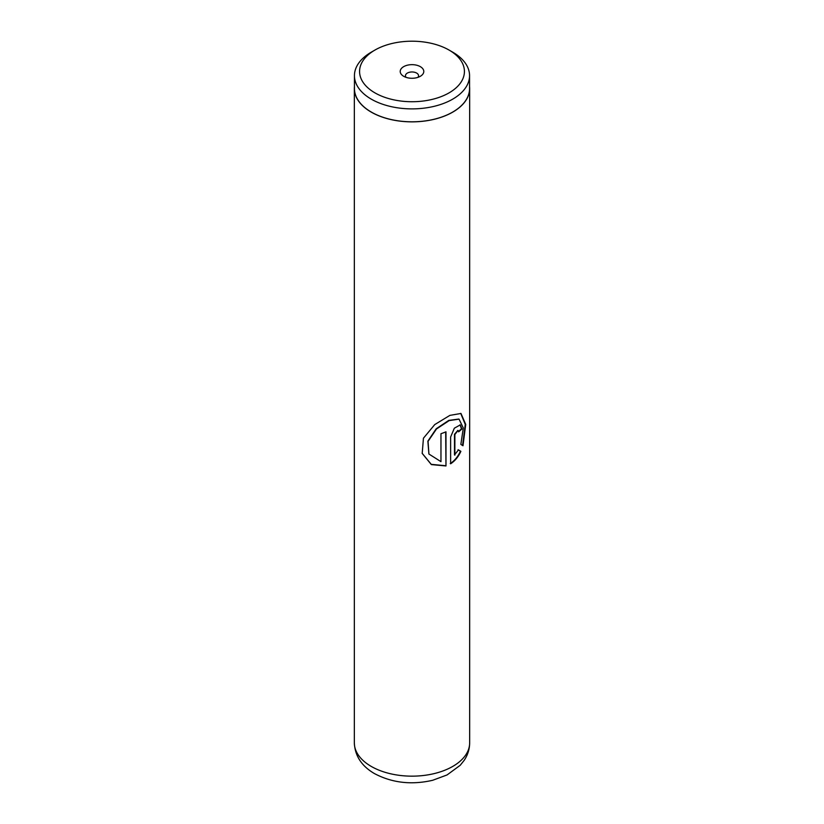 <?xml version="1.0" encoding="UTF-8"?>
<svg xmlns="http://www.w3.org/2000/svg" width="824" height="824" viewBox="0 0 824 824"><rect width="100%" height="100%" fill="white"/><g stroke="black" fill="none" stroke-linecap="round" stroke-linejoin="round"><path stroke-width="1.24" d="M374.93 92.865A52.427 30.261 0 0 0 449.07 92.865A52.427 30.261 0 0 0 449.07 50.068L452.695 52.159A57.556 33.228 0 0 1 469.556 75.654A57.556 33.228 0 0 1 434.021 106.358A57.556 33.228 0 0 1 371.305 99.158A57.556 33.228 0 0 1 354.444 75.654A57.556 33.228 0 0 1 371.305 52.159L374.93 50.068A52.427 30.261 0 0 0 374.93 92.865M420.333 66.651A11.783 6.808 0 0 0 403.667 66.651A11.783 6.808 0 0 0 403.667 76.282L403.667 76.282A11.783 6.808 0 0 0 420.333 76.282A11.783 6.808 0 0 0 420.333 66.651M417.933 77.343A6.551 3.78 0 0 0 418.551 75.746A6.551 3.78 0 0 0 416.625 73.068A6.551 3.78 0 0 0 409.497 72.255A6.551 3.78 0 0 0 405.449 75.746A6.551 3.78 0 0 0 406.067 77.343M354.444 75.654L354.444 88.57A57.556 33.228 0 0 0 371.305 112.064A57.556 33.228 0 0 0 434.021 119.274A57.556 33.228 0 0 0 469.556 88.57L469.556 75.654M445.98 465.962L445.98 431.817A57.659 33.29 180 0 1 440.964 433.702L440.964 461.656L428.943 454.045L428.047 441.355L436.493 428.974L449.183 420.59L459.061 419.148L463.294 428.006L460.853 444.404L462.985 445.753L465.735 424.432L460.977 413.463L449.883 415.378L434.753 424.576L423.443 438.203L422.197 453.416L431.354 464.592L445.98 465.962L445.681 431.941M454.869 455.126L454.869 434.526L458.041 430.468L458.638 431.838A57.659 33.29 180 0 0 461.914 428.933L460.276 424.885L454.343 428.192L450.635 436.978L450.635 463.778C455.023 460.894 458.432 456.743 460.873 451.336L458.474 449.883L454.477 454.93L454.477 434.32L457.814 430.416M354.444 86.561A57.659 33.29 0 0 0 354.341 88.57A57.659 33.29 0 0 0 371.233 112.115A57.659 33.29 0 0 0 434.063 119.325A57.659 33.29 0 0 0 469.659 88.57A57.659 33.29 0 0 0 469.556 86.561M452.695 52.159L449.07 50.068A52.427 30.261 0 0 0 374.93 50.068M458.597 431.354A57.134 32.991 180 0 0 461.461 428.779L461.914 428.933M461.461 428.779L460.039 424.813M450.285 463.552C454.632 460.698 458.01 456.568 460.431 451.171L460.873 451.336M460.431 451.171L458.051 449.708M462.563 445.475L465.261 424.473L460.729 413.38M422.156 453.282L431.251 464.345L445.681 465.714M428.882 453.942L427.872 441.149L436.205 428.768L448.771 420.394L458.824 419.056M371.233 766.413A57.659 33.29 0 0 0 434.063 773.623A57.659 33.29 0 0 0 469.659 742.867C469.577 749.201 467.764 755.021 464.2 760.315L460.214 765.29L447.061 774.941L432.662 780.287C411.526 785.138 392.131 782.903 374.487 773.602C361.643 766.124 354.928 755.876 354.341 742.867A57.659 33.29 0 0 0 371.233 766.413M469.659 88.57L469.659 742.867M354.341 88.57L354.341 742.867"/></g></svg>
